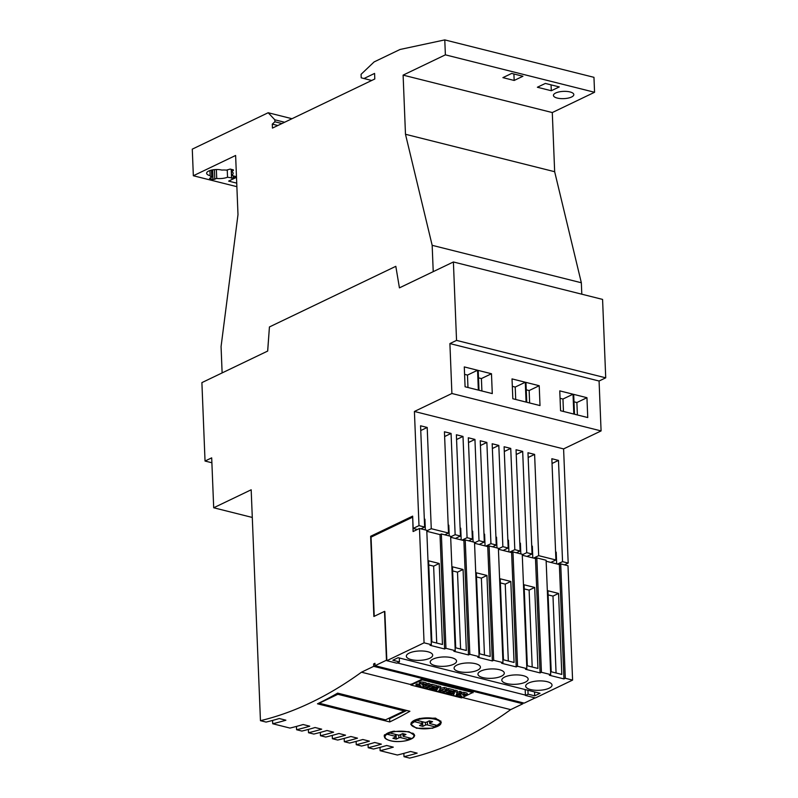 <?xml version="1.0" encoding="UTF-8"?>
<svg xmlns="http://www.w3.org/2000/svg" width="798" height="798" viewBox="0 0 798 798"><rect width="100%" height="100%" fill="white"/><g stroke="black" fill="none" stroke-linecap="round" stroke-linejoin="round"><path stroke-width="1.2" d="M549.134 688.195A13.187 4.698 -2.3 0 1 534.58 690.21A13.187 4.698 -2.3 0 1 525.683 686.14A13.187 4.698 -2.3 0 1 528.585 683.038A13.187 4.698 -2.3 0 1 543.139 681.023A13.187 4.698 -2.3 0 1 552.026 685.083A13.187 4.698 -2.3 0 1 549.134 688.195M525.264 682.2A13.187 4.698 -2.3 0 1 510.71 684.215A13.187 4.698 -2.3 0 1 501.822 680.155A13.187 4.698 -2.3 0 1 504.715 677.043A13.187 4.698 -2.3 0 1 519.269 675.028A13.187 4.698 -2.3 0 1 528.166 679.098A13.187 4.698 -2.3 0 1 525.264 682.2M501.393 676.215A13.187 4.698 -2.3 0 1 486.84 678.23A13.187 4.698 -2.3 0 1 477.952 674.16A13.187 4.698 -2.3 0 1 480.845 671.058A13.187 4.698 -2.3 0 1 495.398 669.043A13.187 4.698 -2.3 0 1 504.296 673.103A13.187 4.698 -2.3 0 1 501.393 676.215M477.533 670.22A13.187 4.698 -2.3 0 1 462.97 672.235A13.187 4.698 -2.3 0 1 454.082 668.175A13.187 4.698 -2.3 0 1 456.975 665.063A13.187 4.698 -2.3 0 1 471.528 663.058A13.187 4.698 -2.3 0 1 480.426 667.118A13.187 4.698 -2.3 0 1 477.533 670.22M453.663 664.235A13.187 4.698 -2.3 0 1 439.1 666.25A13.187 4.698 -2.3 0 1 430.212 662.19A13.187 4.698 -2.3 0 1 433.105 659.078A13.187 4.698 -2.3 0 1 447.658 657.063A13.187 4.698 -2.3 0 1 456.556 661.133A13.187 4.698 -2.3 0 1 453.663 664.235M429.793 658.25A13.187 4.698 -2.3 0 1 415.239 660.265A13.187 4.698 -2.3 0 1 406.342 656.195A13.187 4.698 -2.3 0 1 409.234 653.093A13.187 4.698 -2.3 0 1 423.788 651.078A13.187 4.698 -2.3 0 1 432.686 655.138A13.187 4.698 -2.3 0 1 429.793 658.25M431.848 641.831L428.596 560.824L439.209 563.488L442.461 644.495L431.848 641.831M428.765 564.944L433.633 566.161L439.209 563.488M436.725 643.048L433.633 566.161M455.718 647.816L452.466 566.819L463.069 569.483L466.331 650.48L455.718 647.816M452.636 570.929L457.503 572.156L463.069 569.483M460.596 649.043L457.503 572.156M479.588 653.801L476.336 572.804L486.94 575.468L490.201 656.465L479.588 653.801M476.496 576.914L481.374 578.141L486.94 575.468M484.456 655.028L481.374 578.141M503.458 659.796L500.206 578.799L510.81 581.453L514.062 662.46L503.458 659.796M500.366 582.909L505.244 584.126L510.81 581.453M508.326 661.013L505.244 584.126M527.328 665.781L524.077 584.784L534.68 587.448L537.932 668.445L527.328 665.781M524.236 588.894L529.114 590.121L534.68 587.448M532.196 667.008L529.114 590.121M551.199 671.776L547.947 590.769L558.55 593.433L561.802 674.43L551.199 671.776M548.106 594.889L552.984 596.106L558.55 593.433M556.066 672.993L552.984 596.106M431.359 644.654L430.022 645.303L444.606 648.964L445.952 648.315L455.229 650.649L453.892 651.288L468.476 654.949L469.823 654.3L479.099 656.634L477.763 657.273L492.346 660.934L493.683 660.295L502.969 662.619L501.623 663.268L516.216 666.929L517.553 666.28L526.84 668.614L525.493 669.253L540.086 672.914L541.423 672.275L550.71 674.599L549.363 675.248L563.957 678.908L565.293 678.26L572.585 680.096L535.368 697.951L525.423 695.447L528.077 694.17L534.71 695.836L540.027 693.292L398.142 657.692L392.825 660.235L399.449 661.901L396.796 663.178L386.85 660.684L424.067 642.829L431.359 644.654L426.77 530.301L419.479 528.476L413.095 531.538L412.706 517.284M455.229 650.649L450.641 536.296L441.354 533.962L440.017 534.61L426.81 531.298M479.099 656.634L474.511 542.281L465.224 539.957L463.887 540.595L450.68 537.283M502.969 662.619L498.381 548.266L489.094 545.942L487.748 546.59L474.551 543.268M526.84 668.614L522.241 554.261L512.964 551.927L511.618 552.575L498.421 549.263M550.71 674.599L546.111 560.246L536.835 557.922L535.488 558.56L522.281 555.248M572.585 680.096L567.996 565.742L560.705 563.907L559.358 564.555L546.151 561.243M424.366 520.216L424.975 520.366M448.227 526.201L448.835 526.351M460.167 529.194L460.775 529.343M472.097 532.186L472.705 532.346M484.037 535.189L484.645 535.338M495.967 538.181L496.575 538.331M507.907 541.174L508.516 541.323M519.837 544.166L520.446 544.316M531.777 547.159L532.376 547.318M555.637 553.154L556.246 553.303M565.293 678.26L560.705 563.907M563.957 678.908L559.358 564.555M541.423 672.275L536.835 557.922M540.086 672.914L535.488 558.56M517.553 666.28L512.964 551.927M516.216 666.929L511.618 552.575M493.683 660.295L489.094 545.942M374.222 616.305L371.05 537.134L412.526 517.244M386.85 660.684L384.836 611.458M399.449 661.901L399.299 657.981M534.71 695.836L534.55 691.916M528.077 694.17L527.927 690.25M525.423 695.447L525.184 689.562M492.346 660.934L487.748 546.59M469.823 654.3L465.224 539.957M468.476 654.949L463.887 540.595M445.952 648.315L441.354 533.962M444.606 648.964L440.017 534.61M424.067 642.829L419.479 528.476M416.466 728.245L410.731 724.235L419.329 718.499L435.568 718.13L441.304 722.409L432.725 728.235L416.466 728.245M384.616 737.013L384.107 735.866L392.736 731.397L409.015 731.716L414.731 735.557L412.317 738.359M435.479 726.948L427.469 724.933A1.416 0.509 177.7 0 0 425.474 725.083L422.81 726.36L419.499 725.532L422.162 724.255A1.416 0.509 177.7 0 0 422.471 723.916A1.416 0.509 177.7 0 0 421.942 723.547L413.923 721.542L416.586 720.265L424.596 722.27A1.416 0.509 177.7 0 0 426.591 722.13L429.244 720.853L432.566 721.681L429.903 722.958A1.416 0.509 177.7 0 0 429.593 723.297A1.416 0.509 177.7 0 0 430.122 723.656L438.132 725.671L435.479 726.948L435.399 724.983M422.81 726.36L422.631 721.781M408.885 739.696L400.875 737.691A1.416 0.509 177.7 0 0 398.89 737.841L396.227 739.118L392.915 738.28L395.569 737.003A1.416 0.509 177.7 0 0 395.888 736.674A1.416 0.509 177.7 0 0 395.349 736.305L387.339 734.29L390.003 733.013L398.012 735.028A1.416 0.509 177.7 0 0 400.007 734.878L402.661 733.601L405.973 734.439L403.319 735.716A1.416 0.509 177.7 0 0 403.01 736.045A1.416 0.509 177.7 0 0 403.539 736.414L411.549 738.429L408.885 739.696L408.815 737.741M396.227 739.118L396.047 734.539M461.593 697.891L472.755 692.534L422.371 679.896L410.89 685.033L461.593 697.891M411.06 684.425L422.341 679.098L472.855 692.165M458.75 694.46A9.386 3.342 177.7 0 0 459.818 694.829A2.673 0.948 177.7 0 0 460.207 694.918M461.653 696.125L461.763 696.215A41.845 14.903 177.7 0 0 460.685 695.497A3.671 1.307 -2.3 0 1 460.207 694.878A3.671 1.307 -2.3 0 1 460.227 694.719A2.484 0.888 -2.3 0 1 461.623 694.031A3.002 1.067 -2.3 0 1 464.057 693.991A8.808 3.142 -2.3 0 1 467.269 694.839L467.199 693.253A8.808 3.142 177.7 0 0 463.997 692.405A3.002 1.067 177.7 0 0 461.563 692.445A2.484 0.888 177.7 0 0 461.164 692.534M464.346 694.868A3.82 1.357 177.7 0 0 464.366 694.729L464.436 696.275A3.82 1.357 -2.3 0 1 464.406 696.455A2.643 0.938 -2.3 0 1 462.95 697.163A3.242 1.157 -2.3 0 1 460.366 697.223A11.551 4.11 -2.3 0 1 456.935 696.265L458.102 695.706A9.386 3.342 177.7 0 0 459.877 696.415A2.673 0.948 177.7 0 0 460.965 696.594L461.663 696.494M446.92 689.253L448.456 688.514L453.673 689.831L453.743 691.417L452.725 691.906L449.573 691.108L448.286 691.726L451.04 692.425L450.072 692.883L447.309 692.195L445.982 692.834L449.134 693.622L448.077 694.13L442.86 692.824L448.526 690.11L453.743 691.417M430.052 685.083L431.668 684.305L436.885 685.612L436.955 687.208L435.937 687.686L432.785 686.898L431.499 687.517L434.252 688.205L433.284 688.674L430.521 687.976L429.194 688.624L432.346 689.412L431.289 689.921L426.072 688.614L431.738 685.891L436.955 687.208M419.309 684.664A2.673 0.948 177.7 0 1 418.92 684.574A9.386 3.342 177.7 0 1 417.135 683.856L415.977 684.415L416.037 686.001L417.204 685.442A9.386 3.342 177.7 0 0 418.99 686.16A2.673 0.948 177.7 0 0 420.067 686.34L420.865 685.951A41.845 14.903 177.7 0 0 419.798 685.233A3.671 1.307 -2.3 0 1 419.309 684.624A3.671 1.307 -2.3 0 1 419.329 684.455A2.484 0.888 -2.3 0 1 420.726 683.776A3.002 1.067 -2.3 0 1 423.159 683.726A8.808 3.142 -2.3 0 1 426.371 684.574L425.284 685.103A7.072 2.514 177.7 0 0 423.12 684.395L421.972 684.524A2.414 0.858 177.7 0 0 422.272 684.864L423.08 685.402A3.82 1.357 -2.3 0 1 423.539 686.021A3.82 1.357 -2.3 0 1 423.519 686.19A2.643 0.938 -2.3 0 1 422.052 686.908A3.242 1.157 -2.3 0 1 419.469 686.968A11.551 4.11 -2.3 0 1 416.037 686.001M426.371 684.574L426.302 682.988A8.808 3.142 177.7 0 0 423.1 682.14A3.002 1.067 177.7 0 0 420.666 682.18A2.484 0.888 177.7 0 0 419.269 682.869A3.671 1.307 177.7 0 0 419.239 683.028A3.671 1.307 177.7 0 0 419.279 683.198M423.449 684.604A3.82 1.357 177.7 0 0 423.479 684.465L423.539 686.021M422.312 686.849L422.341 687.677L428.007 684.963L430.072 685.472L430.002 683.886L427.947 683.367L426.351 684.135M424.805 684.874L423.519 685.492M432.735 688.534L432.556 690.24L438.222 687.517L440.775 688.165L440.705 686.569L438.152 685.931L436.925 686.519M434.99 687.447L434.232 687.816M440.775 688.165L439.129 690.27L444.406 689.073L446.94 689.711L446.88 688.125L444.346 687.487L440.646 688.325M449.523 692.744L449.344 694.45L455.01 691.736L457.294 692.305L457.234 690.719L454.94 690.15L453.713 690.739M451.778 691.667L451.02 692.026M457.294 692.305L456.286 694.649L459.838 692.943L461.194 693.282L461.134 691.696L459.768 691.357L457.174 692.604M453.384 693.562L453.314 695.447L454.371 693.093L450.78 694.809L449.344 694.45M458.062 694.789L458.102 695.706M456.895 695.347L456.935 696.265M459.818 694.829L459.877 696.415M460.187 693.771L460.227 694.719M461.563 692.445L461.623 694.031M467.269 694.839L466.182 695.357A7.072 2.514 177.7 0 0 464.017 694.659L462.87 694.779A2.414 0.858 177.7 0 0 463.169 695.128L463.977 695.666A3.82 1.357 -2.3 0 1 464.436 696.275M463.937 694.639L463.977 695.666M448.456 688.514L448.526 690.11M451 691.467L451.04 692.425M449.094 692.644L449.134 693.622M442.81 691.686L442.86 692.824M431.668 684.305L431.738 685.891M434.212 687.258L434.252 688.205M432.307 688.425L432.346 689.412M426.022 687.417L426.072 688.614M417.135 683.856L417.204 685.442M418.92 684.574L418.99 686.16M419.269 682.869L419.329 684.455M420.666 682.18L420.726 683.776M423.04 684.375L423.08 685.402M427.947 683.367L428.007 684.963M430.072 685.472L424.406 688.195L422.341 687.677M438.152 685.931L438.222 687.517M444.346 687.487L444.406 689.073M446.94 689.711L441.284 692.425L439.229 691.916L442.97 690.12L437.244 691.417L435.908 691.078L437.663 688.794L433.932 690.579L432.556 690.24M439.189 690.968L439.229 691.916M435.848 689.662L435.908 691.078M454.94 690.15L455.01 691.736M459.768 691.357L459.838 692.943M461.194 693.282L455.538 696.006L453.314 695.447M337.853 694.29L404.157 710.928L385.544 719.856L319.25 703.218L337.853 694.29L337.813 693.163M404.157 710.928L404.117 709.801M389.743 721.931L317.474 703.806A510.311 303.629 -75.9 0 0 337.634 693.123L409.903 711.257A510.311 303.629 104.1 0 1 389.743 721.931L389.614 718.709L406.771 710.469M388.516 718.429L389.614 718.709M267.689 351.06L269.435 326.951L395.818 266.323L399.429 287.869L453.394 261.973L456.546 340.397L449.902 343.579L451.897 393.494L414.411 411.469L419 525.623L413.155 528.436L412.656 516.126L370.651 536.276L373.873 616.485L384.506 611.378L386.471 660.215L375.04 665.702L374.94 663.318L373.614 663.956L373.703 666.34L361.474 672.205A510.311 303.629 104.1 0 1 260.447 720.674L251.18 489.782L213.694 507.767L211.689 457.853L205.036 461.045L201.894 382.621L267.689 351.06M528.176 457.493L534.61 454.401L538.68 555.657L533.603 558.091M532.805 557.892L532.336 546.151L531.747 546.43M526.969 556.425L532.047 553.992L527.977 452.745L534.61 454.401M532.047 553.992L526.74 552.665L522.271 554.81M550.839 562.41L555.917 559.977L538.68 555.657M520.835 553.902L520.396 543.159L519.807 543.438M508.934 551.897L508.466 540.166L507.877 540.446M496.964 547.917L496.526 537.164L495.937 537.453M485.064 545.912L484.595 534.171L484.007 534.461M473.094 541.932L472.665 531.179L472.067 531.458M461.194 539.927L460.725 528.186L460.137 528.466M449.224 535.937L448.795 525.194L448.207 525.473M425.354 529.952L424.925 519.199L424.337 519.488M372.087 536.635L370.651 536.276M556.675 563.877L556.206 552.136L555.617 552.425M516.236 454.501L522.68 451.409L526.74 552.665M516.376 552.785L520.116 550.999L516.047 449.743L522.68 451.409M520.116 550.999L514.81 549.662L509.732 552.096M504.306 451.508L510.74 448.416L514.81 549.662M503.099 550.44L508.176 548.007L504.107 446.75L510.74 448.416M508.176 548.007L502.87 546.67L498.401 548.815M492.366 448.516L498.81 445.424L502.87 546.67M492.506 546.8L496.246 545.004L492.176 443.758L498.81 445.424M496.246 545.004L490.94 543.677L485.862 546.111M480.436 445.513L486.87 442.431L490.94 543.677M479.229 544.445L484.306 542.012L480.246 440.765L486.87 442.431M484.306 542.012L479.009 540.685L474.531 542.83M468.496 442.521L474.94 439.429L479.009 540.685M468.645 540.815L472.376 539.019L468.306 437.773L474.94 439.429M472.376 539.019L467.069 537.692L461.992 540.126M456.566 439.528L463 436.436L467.069 537.692M455.369 538.46L460.436 536.027L456.376 434.77L463 436.436M460.436 536.027L455.139 534.69L450.661 536.845M444.626 436.536L451.07 433.444L455.139 534.69M444.775 534.82L448.506 533.034L444.436 431.778L451.07 433.444M448.506 533.034L431.269 528.705L426.79 530.85M260.447 720.674L266.083 722.08A510.311 303.629 -75.9 0 0 279.25 718.529L285.884 720.195A510.311 303.629 104.1 0 1 272.716 723.746L289.953 728.075A510.311 303.629 -75.9 0 0 303.12 724.524L309.754 726.19A510.311 303.629 104.1 0 1 296.587 729.731L301.893 731.068A510.311 303.629 -75.9 0 0 315.06 727.517L321.684 729.182A510.311 303.629 104.1 0 1 308.517 732.734L313.823 734.06A510.311 303.629 -75.9 0 0 326.99 730.509L333.624 732.175A510.311 303.629 104.1 0 1 320.457 735.726L325.764 737.053A510.311 303.629 -75.9 0 0 338.931 733.502L345.554 735.167A510.311 303.629 104.1 0 1 332.387 738.719L337.694 740.045A510.311 303.629 -75.9 0 0 350.861 736.504L357.494 738.16A510.311 303.629 104.1 0 1 344.327 741.711L349.624 743.048A510.311 303.629 -75.9 0 0 362.801 739.497L369.424 741.162A510.311 303.629 104.1 0 1 356.257 744.704L361.564 746.04A510.311 303.629 -75.9 0 0 374.731 742.489L381.364 744.155A510.311 303.629 104.1 0 1 368.197 747.706L373.494 749.033A510.311 303.629 -75.9 0 0 386.661 745.482L393.294 747.147A510.311 303.629 104.1 0 1 380.127 750.699L379.998 747.387M463.03 697.681L510.66 709.631A510.311 303.629 -75.9 0 1 409.633 758.1L403.997 756.684A510.311 303.629 104.1 0 0 417.164 753.132L410.531 751.477A510.311 303.629 -75.9 0 1 397.364 755.018L380.127 750.699M410.87 684.594L361.474 672.205M368.197 747.706L368.058 744.394M356.257 744.704L356.127 741.402M344.327 741.711L344.187 738.399M332.387 738.719L332.257 735.407M320.457 735.726L320.317 732.414M308.517 732.734L308.387 729.422M296.587 729.731L296.457 726.429M555.917 559.977L551.847 458.73L558.48 460.396L562.55 561.642L557.473 564.076M552.036 463.488L558.48 460.396M420.905 528.835L424.636 527.039L420.566 425.793L427.199 427.459L431.269 528.705M420.765 430.541L427.199 427.459M417.364 529.493L413.155 528.436M424.636 527.039L419 525.623M403.997 756.684L403.868 753.372M272.716 723.746L272.587 720.434M574.49 414.222L573.692 394.372L586.949 397.703L587.747 417.554L574.49 414.222M573.991 401.803L576.884 402.531L586.949 397.703M577.383 414.95L576.884 402.531M526.75 402.252L525.952 382.392L539.209 385.723L540.007 405.574L526.75 402.252M526.251 389.823L529.144 390.551L539.209 385.723M529.643 402.97L529.144 390.551M479.009 390.272L478.211 370.422L491.478 373.743L492.276 393.594L479.009 390.272M478.511 377.853L481.403 378.571L491.478 373.743M481.902 391L481.403 378.571M560.565 410.731L559.767 390.88L573.024 394.202L573.822 414.062L560.565 410.731M560.066 398.312L562.959 399.04L573.024 394.202M563.458 411.459L562.959 399.04M512.825 398.751L512.027 378.9L525.293 382.232L526.082 402.082L512.825 398.751M512.326 386.332L515.219 387.06L525.293 382.232M515.717 399.479L515.219 387.06M465.084 386.781L464.286 366.92L477.553 370.252L478.351 390.102L465.084 386.781M464.586 374.352L467.478 375.08L477.553 370.252M467.977 387.499L467.478 375.08M564.445 564.844L568.186 563.059L563.597 448.905L601.084 430.92L599.079 381.015L605.722 377.823L602.58 299.41L453.394 261.973M605.722 377.823L456.546 340.397M599.079 381.015L449.902 343.579M601.084 430.92L451.897 393.494M563.597 448.905L414.411 411.469M568.186 563.059L562.55 561.642M525.403 695.078L397.304 662.939M535.149 697.891L524.216 703.128L375.04 665.702M374.98 664.295L373.614 663.956M510.66 709.631L522.89 703.766L373.703 666.34M522.89 703.766L522.85 702.789M252.288 517.453L213.694 507.767M211.879 462.76L205.036 461.045M209.924 170.553L210.133 175.69A9.357 3.332 -2.3 0 1 206.632 173.256A9.357 3.332 -2.3 0 1 208.687 171.051A9.357 3.332 -2.3 0 1 221.834 170.074A10.514 3.741 -2.3 0 1 226.522 170.134L230.223 169.076L233.216 169.824L233.405 170.463L231.49 171.38A10.204 3.631 -2.3 0 1 233.146 173.256A10.204 3.631 -2.3 0 1 231.52 175.331L236.018 176.667L233.345 178.114L227.54 177.236A10.204 3.631 -2.3 0 1 216.717 178.463L213.006 179.52L209.545 178.443L211.739 177.216A10.514 3.741 -2.3 0 1 210.133 175.69M557.243 98.064A10.204 3.631 -2.3 0 1 553.433 95.411A10.204 3.631 -2.3 0 1 559.149 91.89A10.204 3.631 -2.3 0 1 570.011 91.94A10.204 3.631 -2.3 0 1 573.822 94.593A10.204 3.631 -2.3 0 1 568.106 98.114A10.204 3.631 -2.3 0 1 557.243 98.064M236.727 183.141L228.627 181.106L236.497 177.336M537.373 87.251L545.353 83.431L559.278 86.922L551.298 90.743L537.373 87.251M551.059 84.857L551.298 90.743M502.9 77.635L511.678 73.426L522.949 76.249L514.171 80.458L502.9 77.635M513.912 73.985L514.171 80.458M231.41 169.376L231.49 171.38M231.28 169.346L231.52 175.331M227.24 169.784L227.54 177.236M216.358 169.545L216.717 178.463M211.46 170.124L211.739 177.216M363.948 78.533L374.581 73.426L374.811 78.982L272.457 128.089L272.298 124.119L274.901 121.785L274.831 119.8L268.178 112.737L192.278 149.146L193.345 175.75L235.619 155.47L237.994 214.622L221.066 346.591L222.123 372.915L267.649 351.08L269.435 326.951L395.818 266.323L399.429 287.859L433.224 271.649L432.167 245.325L581.343 282.761L554.66 171.71L552.286 112.558L594.56 92.279L593.961 77.326L444.775 39.9L400.047 49.476L374.122 61.915L361.075 74.324L361.215 77.815L371.708 80.478M272.298 124.119L277.834 125.505M274.901 121.785L281.923 123.54M274.831 119.8L284.607 122.254M268.178 112.737L291.988 118.712M193.345 175.75L236.866 186.672M581.802 294.193L581.343 282.761M432.167 245.325L405.484 134.273L554.66 171.71M405.484 134.273L403.11 75.122L552.286 112.558M403.11 75.122L445.384 54.843L594.56 92.279M445.384 54.843L444.775 39.9M384.486 734.759L384.556 736.564A14.883 5.297 -2.3 0 1 394.312 731.158M408.486 732.025A14.454 5.147 -2.3 0 1 410.721 739.187A14.454 5.147 -2.3 0 1 390.402 740.694A14.454 5.147 -2.3 0 1 388.177 733.532A14.454 5.147 -2.3 0 1 408.486 732.025M412.706 733.103A14.883 5.297 -2.3 0 1 414.302 735.367C415.539 739.616 399.648 743.357 390.282 740.714C386.152 739.497 384.237 738.11 384.556 736.564M411.14 723.806A14.883 5.297 -2.3 0 1 419.489 718.669A14.883 5.297 -2.3 0 1 435.319 718.749A14.883 5.297 -2.3 0 1 440.885 722.609C442.122 726.868 426.232 730.609 416.875 727.956C412.736 726.749 410.82 725.362 411.14 723.806L411.11 722.888M435.07 719.267A14.454 5.147 -2.3 0 1 437.304 726.429A14.454 5.147 -2.3 0 1 416.995 727.946A14.454 5.147 -2.3 0 1 414.761 720.774A14.454 5.147 -2.3 0 1 435.07 719.267M429.903 722.958L429.823 720.993M421.942 723.547L421.863 721.591M425.474 725.083L425.364 722.36M427.469 724.933L427.339 721.771M403.319 735.716L403.239 733.751M395.349 736.305L395.269 734.34M398.89 737.841L398.781 735.108M400.875 737.691L400.756 734.519M472.755 692.534L472.725 691.746M422.371 679.896L422.341 679.098M421.174 679.986L421.144 679.188M411.07 684.824L411.04 684.036M460.925 695.647L460.965 696.594M463.997 692.405L464.057 693.991M420.027 685.382L420.067 686.34M423.1 682.14L423.159 683.726M233.385 169.884L233.405 170.463M235.719 176.388L235.739 176.966M233.255 175.76L233.345 178.114M231.201 169.326L231.56 178.253M214.403 169.655L214.802 179.39M212.617 169.894L213.006 179.52M209.994 178.064L210.024 178.772M429.494 720.913L429.593 723.297M422.381 721.721L422.471 723.916M440.825 721.023L440.885 722.609M402.91 733.671L403.01 736.045M395.798 734.469L395.888 736.674M414.262 734.369L414.302 735.367M473.044 691.966L473.074 692.754M410.85 684.235L410.89 685.033M460.207 694.878L460.157 693.781M419.309 684.624L419.239 683.028"/></g></svg>
